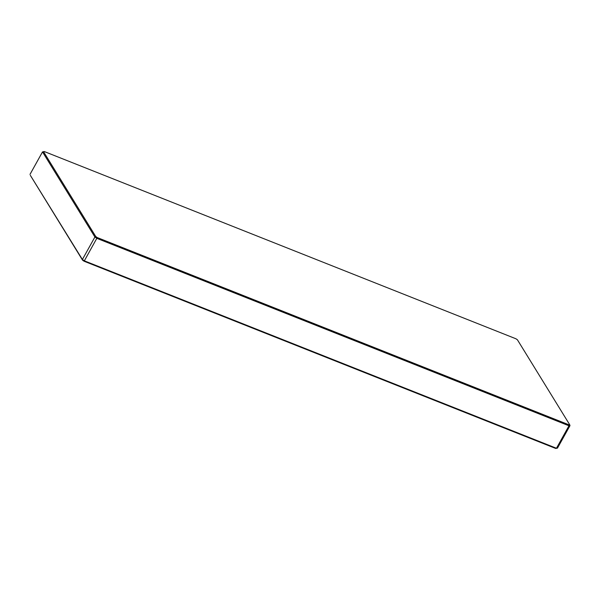 <?xml version="1.0" encoding="UTF-8"?>
<svg xmlns="http://www.w3.org/2000/svg" width="600" height="600" viewBox="0 0 600 600"><rect width="100%" height="100%" fill="white"/><g stroke="black" fill="none" stroke-linecap="round" stroke-linejoin="round"><path stroke-width="0.9" d="M557.482 448.103L556.463 448.26L568.972 425.775L570 425.618L557.482 448.103L555.697 448.455L84.075 261.225L82.582 260.205L30.338 175.335L82.395 259.5L94.912 237.015L42.517 151.898L30 174.382M568.875 424.785L568.972 425.775L96.855 238.35L94.912 237.015L95.76 236.535L97.245 237.555L568.875 424.785L569.662 424.665L517.418 339.795L515.925 338.775L44.303 151.545L42.517 151.898M43.515 151.665L95.76 236.535M555.697 448.455L556.463 448.26L84.338 260.835L84.075 261.225M97.245 237.555L84.338 260.835L82.395 259.5L82.582 260.205M569.662 424.665L570 425.618"/></g></svg>
